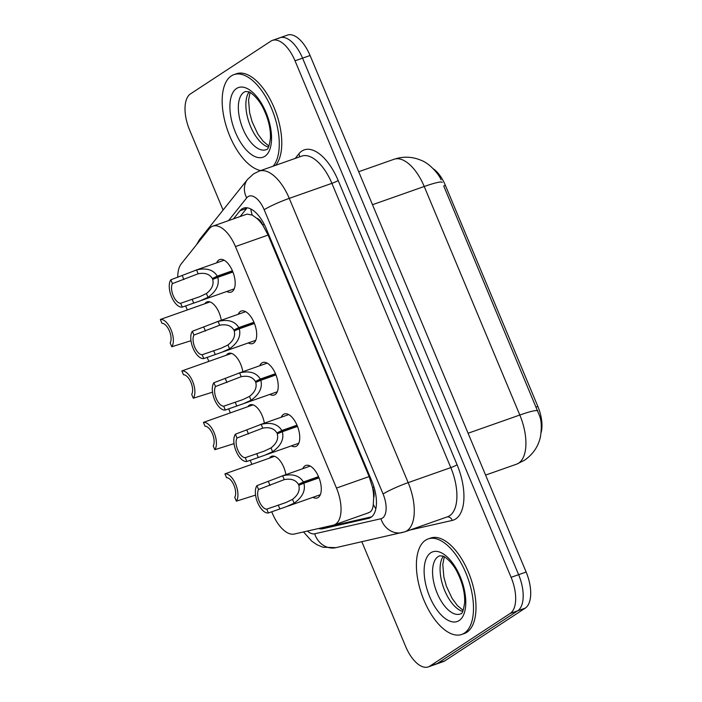 <?xml version="1.0" encoding="UTF-8"?>
<svg xmlns="http://www.w3.org/2000/svg" width="702" height="702" viewBox="0 0 702 702"><rect width="100%" height="100%" fill="white"/><g stroke="black" fill="none" stroke-linecap="round" stroke-linejoin="round"><path stroke-width="1.05" d="M204.844 303.738A16.199 7.827 70.6 0 1 206.239 302.299A16.199 7.827 70.6 0 1 207.072 301.878A16.199 7.827 70.6 0 1 221.279 320.252M226.369 355.203A16.199 7.827 70.6 0 1 227.764 353.764A16.199 7.827 70.6 0 1 228.598 353.343A16.199 7.827 70.6 0 1 242.813 371.718M247.894 406.669A16.199 7.827 70.6 0 1 249.289 405.221A16.199 7.827 70.6 0 1 250.131 404.808A16.199 7.827 70.6 0 1 264.338 423.183M269.428 458.134A16.199 7.827 70.6 0 1 270.823 456.686A16.199 7.827 70.6 0 1 271.656 456.274A16.199 7.827 70.6 0 1 285.872 474.649M216.699 262.82A17.234 8.327 70.6 0 1 218.84 260.021A17.234 8.327 70.6 0 1 219.735 259.582A17.234 8.327 70.6 0 1 232.959 272.113A17.234 8.327 70.6 0 1 232.072 291.646A17.234 8.327 70.6 0 1 231.177 292.093A17.234 8.327 70.6 0 1 226.79 291.47M238.224 314.285A17.234 8.327 70.6 0 1 240.374 311.486A17.234 8.327 70.6 0 1 241.26 311.047A17.234 8.327 70.6 0 1 254.484 323.578A17.234 8.327 70.6 0 1 253.597 343.111A17.234 8.327 70.6 0 1 252.711 343.559A17.234 8.327 70.6 0 1 248.315 342.936M259.758 365.751A17.234 8.327 70.6 0 1 261.899 362.952A17.234 8.327 70.6 0 1 262.785 362.513A17.234 8.327 70.6 0 1 276.018 375.043A17.234 8.327 70.6 0 1 275.131 394.577A17.234 8.327 70.6 0 1 274.236 395.024A17.234 8.327 70.6 0 1 269.849 394.401M281.283 417.216A17.234 8.327 70.6 0 1 283.424 414.417A17.234 8.327 70.6 0 1 284.319 413.978A17.234 8.327 70.6 0 1 297.543 426.509A17.234 8.327 70.6 0 1 296.656 446.042A17.234 8.327 70.6 0 1 295.77 446.481A17.234 8.327 70.6 0 1 291.374 445.867M302.816 468.682A17.234 8.327 70.6 0 1 304.958 465.882A17.234 8.327 70.6 0 1 305.844 465.444A17.234 8.327 70.6 0 1 319.068 477.974A17.234 8.327 70.6 0 1 318.182 497.507A17.234 8.327 70.6 0 1 317.295 497.946A17.234 8.327 70.6 0 1 312.899 497.332M367.918 512.96L370.112 512.012C371.955 510.626 373.016 508.072 373.288 504.361L373.657 497.867A10.126 4.896 -109.4 0 0 372.63 487.636A30.37 3.15 -22.7 0 1 373.912 486.828M271.735 511.776L272.411 513.39A30.37 14.681 -109.4 0 0 294.261 534.038L333.222 525.184A30.37 14.681 -109.4 0 0 334.012 524.956A30.37 14.681 -109.4 0 0 335.582 524.175A30.37 14.681 -109.4 0 0 336.477 488.074L235.451 246.569A30.37 14.681 -109.4 0 0 212.811 226.158A30.37 14.681 -109.4 0 0 209.24 228.791L181.248 263.847A30.37 14.681 -109.4 0 0 177.773 277.351M256.695 218.261A30.37 14.681 70.6 0 1 263.031 225.632L262.829 225.14A10.126 4.896 -109.4 0 0 256.695 218.261L252.281 215.093L247.069 214.092L212.811 226.158M372.63 487.636L372.429 487.144A30.37 14.681 70.6 0 1 373.657 497.867M541.137 432.502A27.334 13.215 -109.4 0 0 537.864 406.458L445.375 185.363A27.334 13.215 -109.4 0 0 433.318 168.805M372.429 487.144L369.129 476.57L268.111 235.065L263.031 225.632M185.618 305.914L187.294 309.915M207.151 357.379L208.827 361.381M228.677 408.845L230.353 412.846M250.202 460.31L251.878 464.312M537.82 410.881A35.433 3.677 -22.7 0 0 519.813 415.022A40.497 19.568 -109.4 0 1 518.62 463.162A40.497 19.568 -109.4 0 1 516.532 464.197L524.455 460.275C532.844 454.475 538.153 446.77 540.364 437.179C541.812 428.097 541.558 421.024 539.619 415.944L443.752 186.039M278.352 38.531A30.37 14.681 70.6 0 1 279.914 37.75A30.37 14.681 70.6 0 1 302.562 58.161L518.62 574.675A30.37 14.681 70.6 0 1 517.725 610.775L437.39 663.469A30.37 14.681 70.6 0 1 435.819 664.25A30.37 14.681 70.6 0 0 437.39 663.469L517.725 610.775A30.37 14.681 70.6 0 0 518.62 574.675L302.562 58.161A30.37 14.681 70.6 0 0 279.914 37.75L287.443 35.1A30.37 14.681 70.6 0 1 310.082 55.511L526.14 572.025A30.37 14.681 70.6 0 1 525.245 608.125L444.91 660.819A30.37 14.681 70.6 0 1 443.339 661.6L428.29 666.9A30.37 14.681 70.6 0 1 405.651 646.489L361.846 541.76M318.524 528.518A30.37 14.681 -109.4 0 0 322.85 528.738L368.62 518.339A30.37 14.681 -109.4 0 0 369.41 518.111A30.37 14.681 -109.4 0 0 370.981 517.33A30.37 14.681 -109.4 0 0 371.876 481.23L266.181 228.562A30.37 14.681 -109.4 0 0 243.533 208.143A30.37 14.681 -109.4 0 0 239.961 210.775L233.503 218.866M223.087 210.056L189.593 129.975A30.37 14.681 70.6 0 1 190.488 93.875L270.823 41.181A30.37 14.681 70.6 0 1 272.394 40.4A30.37 14.681 70.6 0 1 295.033 60.811L511.1 577.325A30.37 14.681 70.6 0 1 510.205 613.425L429.861 666.119A30.37 14.681 70.6 0 1 428.29 666.9M240.189 216.514L246.656 208.424L239.961 210.775M371.691 516.804L329.536 526.386L322.85 528.738M319.033 477.86L303.878 483.195C305.721 490.601 302.465 497.262 294.12 503.176L286.214 506.739L268.366 512.96A15.19 7.336 -109.4 0 1 257.643 502.597A15.19 7.336 -109.4 0 1 256.95 485.652L282.669 475.816C292.515 473.481 299.421 475.535 303.378 481.984L318.532 476.64M318.787 477.246L298.429 484.415C295.761 479.949 291.04 478.352 284.266 479.624L258.547 489.478A11.135 5.379 70.6 0 0 259.319 501.5A11.135 5.379 70.6 0 0 266.769 509.134L285.854 502.562L292.523 499.368C298.034 495.068 300.131 490.382 298.798 485.31L303.878 483.195M298.429 484.415L303.378 481.984M256.95 485.652L258.547 489.478M266.769 509.134L268.366 512.96M274.561 456.326L224.938 473.859A15.19 7.336 -109.4 0 1 235.661 484.222A15.19 7.336 -109.4 0 1 236.355 501.158L255.51 495.121M224.938 473.859L226.535 477.685A11.135 5.379 70.6 0 1 233.985 485.319A11.135 5.379 70.6 0 1 234.758 497.341L236.355 501.158M425.517 540.233A50.623 24.465 70.6 0 1 428.132 538.934A50.623 24.465 70.6 0 1 466.979 575.737A50.623 24.465 70.6 0 1 464.373 633.134A50.623 24.465 70.6 0 1 461.758 634.433A50.623 24.465 70.6 0 1 422.911 597.63A50.623 24.465 70.6 0 1 425.517 540.233M428.132 538.934L430.642 538.057A50.623 24.465 70.6 0 1 469.489 574.859A50.623 24.465 70.6 0 1 466.883 632.248A50.623 24.465 70.6 0 1 464.268 633.546L461.758 634.433M297.499 426.395L282.353 431.73C284.196 439.136 280.94 445.796 272.595 451.711L264.68 455.273L246.841 461.495A15.19 7.336 -109.4 0 1 236.109 451.132A15.19 7.336 -109.4 0 1 235.416 434.187L261.144 424.35C270.99 422.016 277.887 424.069 281.844 430.519L296.999 425.175M297.253 425.781L276.904 432.95C274.236 428.483 269.515 426.886 262.741 428.159L237.013 438.013A11.135 5.379 70.6 0 0 237.785 450.035A11.135 5.379 70.6 0 0 245.235 457.669L264.329 451.096L270.998 447.902C276.509 443.603 278.597 438.917 277.272 433.845L282.353 431.73M276.904 432.95L281.844 430.519M235.416 434.187L237.013 438.013M245.235 457.669L246.841 461.495M275.974 374.929L260.828 380.265C262.662 387.671 259.407 394.331 251.062 400.245L243.155 403.808L225.307 410.029A15.19 7.336 -109.4 0 1 214.584 399.666A15.19 7.336 -109.4 0 1 213.891 382.73L239.619 372.885C249.464 370.551 256.362 372.604 260.319 379.054L275.474 373.71M275.728 374.315L255.37 381.484C252.711 377.018 247.99 375.421 241.207 376.693L215.488 386.548A11.135 5.379 70.6 0 0 216.26 398.569A11.135 5.379 70.6 0 0 223.71 406.204L242.795 399.631L249.473 396.437C254.975 392.137 257.072 387.451 255.747 382.379L260.828 380.265M255.37 381.484L260.319 379.054M213.891 382.73L215.488 386.548M223.71 406.204L225.307 410.029M254.449 323.464L239.294 328.799C241.137 336.205 237.881 342.866 229.536 348.78L221.63 352.343L203.782 358.564A15.19 7.336 -109.4 0 1 193.059 348.201A15.19 7.336 -109.4 0 1 192.357 331.265L218.085 321.419C227.931 319.085 234.837 321.139 238.785 327.588L253.948 322.244M254.203 322.85L233.845 330.019C231.177 325.552 226.456 323.955 219.682 325.228L193.963 335.082A11.135 5.379 70.6 0 0 194.726 347.104A11.135 5.379 70.6 0 0 202.185 354.738L221.27 348.166L227.939 344.972C233.45 340.672 235.539 335.986 234.214 330.914L239.294 328.799M233.845 330.019L238.785 327.588M192.357 331.265L193.963 335.082M202.185 354.738L203.782 358.564M232.915 271.999L217.769 277.334C219.603 284.74 216.356 291.4 208.003 297.315L200.096 300.877L182.257 307.099A15.19 7.336 -109.4 0 1 171.525 296.735A15.19 7.336 -109.4 0 1 170.832 279.8L196.56 269.954C206.406 267.62 213.303 269.673 217.26 276.123L232.415 270.788M232.669 271.384L212.32 278.554C209.652 274.087 204.931 272.49 198.157 273.762L172.429 283.617A11.135 5.379 70.6 0 0 173.201 295.639A11.135 5.379 70.6 0 0 180.651 303.273L199.737 296.7L206.414 293.506C211.925 289.206 214.013 284.521 212.688 279.449L217.769 277.334M212.32 278.554L217.26 276.123M170.832 279.8L172.429 283.617M180.651 303.273L182.257 307.099M253.036 404.861L203.413 422.393A15.19 7.336 -109.4 0 1 214.136 432.757A15.19 7.336 -109.4 0 1 214.83 449.692L233.977 443.655M203.413 422.393L205.01 426.219A11.135 5.379 70.6 0 1 212.46 433.854A11.135 5.379 70.6 0 1 213.232 445.875L214.83 449.692M231.511 353.396L181.879 370.928A15.19 7.336 -109.4 0 1 192.602 381.291A15.19 7.336 -109.4 0 1 193.304 398.227L212.452 392.19M181.879 370.928L183.476 374.754A11.135 5.379 70.6 0 1 190.935 382.388A11.135 5.379 70.6 0 1 191.699 394.41L193.304 398.227M209.977 301.93L160.354 319.463A15.19 7.336 -109.4 0 1 171.077 329.826A15.19 7.336 -109.4 0 1 171.771 346.762L190.926 340.724M160.354 319.463L161.951 323.289A11.135 5.379 70.6 0 1 169.401 330.923A11.135 5.379 70.6 0 1 170.174 342.945L171.771 346.762M260.732 170.56A50.623 24.465 70.6 0 1 226.43 126.843A50.623 24.465 70.6 0 1 231.291 75.939A50.623 24.465 70.6 0 1 233.906 74.64A50.623 24.465 70.6 0 1 271.314 107.871A50.623 24.465 70.6 0 1 273.113 166.198M233.906 74.64L236.416 73.754A50.623 24.465 70.6 0 1 273.815 106.985A50.623 24.465 70.6 0 1 275.623 165.312M250.825 209.003A30.37 25.456 38.6 0 0 252.281 215.093M445.375 185.363L443.717 185.942M537.864 406.458L536.205 407.037M324.254 527.22A30.37 26.553 77.2 0 0 325.105 527.948M373.288 504.361A30.37 26.553 77.2 0 0 375.851 508.783M262.829 225.14A30.37 3.15 -22.7 0 1 264.189 224.28M369.129 476.57L336.477 488.074M268.111 235.065L235.451 246.569M442.225 182.353A35.433 3.677 157.3 0 0 424.219 186.495A40.497 19.568 -109.4 0 0 394.033 159.275L358.696 171.718M468.094 433.239L519.813 415.022L424.219 186.495L372.499 204.712M310.082 55.511L295.033 60.811M526.14 572.025L511.1 577.325M525.245 608.125L510.205 613.425M444.91 660.819L429.861 666.119M307.45 531.037A20.253 9.784 -109.4 0 0 314.689 533.792L380.914 518.743A20.253 9.784 -109.4 0 0 382.485 518.076A20.253 9.784 -109.4 0 0 383.081 494.006L264.171 209.74A20.253 9.784 -109.4 0 0 248.034 196.648A20.253 9.784 -109.4 0 0 246.7 197.885L228.554 220.612M264.171 209.74A20.253 2.097 157.3 0 1 289.259 198.368L408.169 482.625A40.497 19.568 70.6 0 1 406.976 530.765A40.497 19.568 70.6 0 1 404.887 531.809L447.525 516.786A40.497 19.568 -109.4 0 0 449.613 515.751A40.497 19.568 -109.4 0 0 450.807 467.611L331.897 183.345A40.497 19.568 -109.4 0 0 301.711 156.125L259.073 171.148A40.497 19.568 70.6 0 1 289.259 198.368L331.897 183.345A5.063 0.526 -22.7 0 0 338.171 180.502L457.081 464.768A5.063 0.526 -22.7 0 1 450.807 467.611L408.169 482.625A20.253 2.097 157.3 0 0 383.081 494.006M259.073 171.148L253.65 173.833L247.595 179.361A20.253 16.971 38.6 0 0 246.7 197.885M457.081 464.768A45.56 22.016 70.6 0 1 455.738 518.918A45.56 22.016 70.6 0 1 452.202 520.436L409.854 530.054M295.182 158.433L298.85 153.835A45.56 22.016 70.6 0 1 338.171 180.502M298.85 153.835A5.063 4.238 -141.4 0 1 299.333 156.967M447.148 516.918A5.063 4.423 -102.8 0 1 452.202 520.436M247.595 179.361L200.009 238.97A20.253 16.971 38.6 0 0 197.622 243.34M314.689 533.792A20.253 17.699 77.2 0 0 335.898 547.657L404.887 531.809M380.914 518.743A20.253 17.699 77.2 0 0 402.123 532.599M370.165 517.795L368.62 518.339M278.238 505.098L279.835 508.915M292.523 499.368L294.12 503.176M282.669 475.816L284.266 479.624M268.41 481.616L270.016 485.442M438.118 556.598A30.862 14.917 70.6 0 1 439.715 555.808L442.769 556.089C443.278 555.572 451.939 561.179 457.335 572.341C462.557 582.95 465.005 593.058 464.671 602.649C463.408 610.582 462.118 614.276 460.81 613.723L460.214 614.022A30.862 14.917 70.6 0 1 436.53 591.584A30.862 14.917 70.6 0 1 438.118 556.598M430.774 552.79A36.934 17.848 70.6 0 1 460.214 576.667A36.934 17.848 70.6 0 1 459.126 620.568A36.934 17.848 70.6 0 1 429.685 596.691A36.934 17.848 70.6 0 1 430.774 552.79M462.679 611.424A30.862 14.917 70.6 0 1 443.418 587.223A30.862 14.917 70.6 0 1 443.26 556.291M256.704 453.632L258.301 457.45M270.998 447.902L272.595 451.711M261.144 424.35L262.741 428.159M246.885 430.15L248.482 433.976M235.179 402.167L236.776 405.984M249.473 396.437L251.062 400.245M239.619 372.885L241.207 376.693M225.36 378.685L226.957 382.511M213.645 350.702L215.251 354.528M227.939 344.972L229.536 348.78M218.085 321.419L219.682 325.228M203.826 327.22L205.423 331.046M192.12 299.236L193.717 303.062M206.414 293.506L208.003 297.315M196.56 269.954L198.157 273.762M182.301 275.754L183.898 279.58M243.901 92.304A30.862 14.917 70.6 0 1 245.489 91.514L248.543 91.786C249.061 91.278 257.722 96.876 263.118 108.047C268.339 118.656 270.779 128.756 270.445 138.355C269.182 146.279 267.901 149.974 266.584 149.429L265.997 149.719A30.862 14.917 70.6 0 1 242.304 127.29A30.862 14.917 70.6 0 1 243.901 92.304M236.548 88.496A36.934 17.848 70.6 0 1 265.988 112.373A36.934 17.848 70.6 0 1 264.9 156.274A36.934 17.848 70.6 0 1 235.46 132.397A36.934 17.848 70.6 0 1 236.548 88.496M268.462 147.122A30.862 14.917 70.6 0 1 249.201 122.92A30.862 14.917 70.6 0 1 249.043 91.988M368.69 512.741L334.012 524.956M516.532 464.197L485.6 475.087M441.084 179.844C439.601 175.289 429.94 163.206 420.489 160.056C411.82 156.528 403.001 156.274 394.033 159.275M272.394 40.4L279.914 37.75M200.009 238.97L196.385 244.893M303.51 531.932L311.749 541.172L316.944 544.726L322.894 547.209L335.898 547.657M287.443 506.291L320.323 494.717M281.195 476.289L310.24 466.067M444.287 556.8L442.786 564.461L443.848 577.044L446.384 586.179L452.018 598.244L457.344 605.536L463.162 610.389M265.918 454.826L298.798 443.252M259.67 424.824L288.706 414.601M244.384 403.36L277.272 391.786M238.136 373.367L267.181 363.136M222.859 351.904L255.739 340.321M216.611 321.902L245.656 311.67M201.334 300.438L234.214 288.855M195.086 270.437L224.122 260.205M250.07 92.497L248.561 100.158L249.631 112.741L252.158 121.885L257.792 133.95L263.127 141.234L268.936 146.086"/></g></svg>
